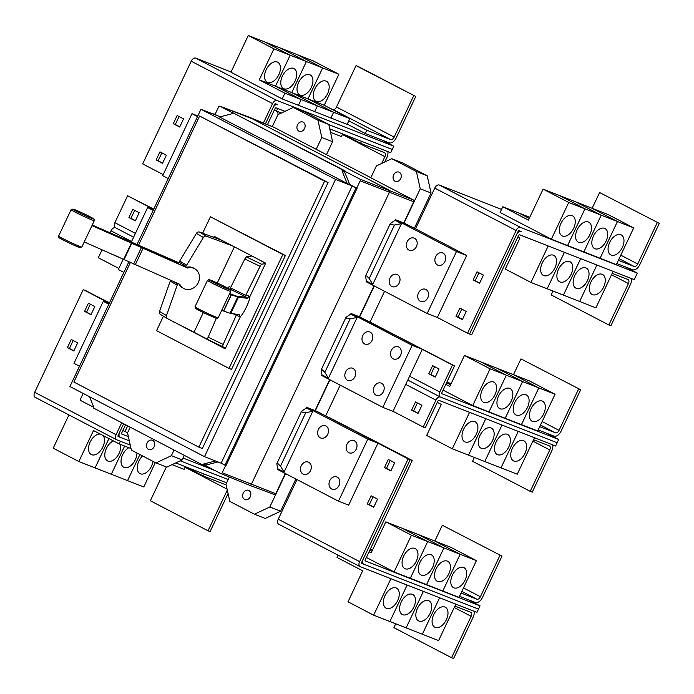 <?xml version="1.0" encoding="UTF-8"?>
<svg xmlns="http://www.w3.org/2000/svg" width="694" height="694" viewBox="0 0 694 694"><rect width="100%" height="100%" fill="white"/><g stroke="black" fill="none" stroke-linecap="round" stroke-linejoin="round"><path stroke-width="1.04" d="M222.245 310.574L230.738 313.506L239.699 314.634A11.295 1.752 -64.2 0 0 239.742 316.785A11.295 1.752 -64.2 0 0 239.829 316.811A11.295 1.752 -64.2 0 0 246.361 307.112A11.295 1.752 -64.2 0 0 249.562 296.442A11.295 1.752 -64.2 0 0 249.476 296.416A11.295 1.752 -64.2 0 0 247.411 298.316L238.45 297.188L229.636 294.213M229.87 293.588L236.038 296.026L244.999 297.153A11.295 1.752 -64.2 0 1 247.064 295.254A11.295 1.752 -64.2 0 1 247.151 295.28A11.295 1.752 -64.2 0 1 247.229 295.332M229.541 286.796A11.295 1.752 115.8 0 0 229.462 286.743A11.295 1.752 115.8 0 0 229.376 286.717A11.295 1.752 115.8 0 0 227.675 288.131M92.597 225.203L178.393 262.532A11.295 9.959 120.8 0 1 178.991 262.384M226.018 242.492L220.874 239.985L199.516 232.074A2.715 2.386 120.8 0 0 196.437 233.323L179.703 261.039A11.477 10.115 120.8 0 0 179.069 262.202L178.757 262.87L92.536 225.35M84.651 242.111L179.841 284.323A11.295 9.959 -59.2 0 0 183.381 288.27A11.295 9.959 -59.2 0 0 184.352 288.765A11.295 9.959 -59.2 0 0 198.024 283.135A11.295 9.959 -59.2 0 0 194.962 268.873A11.295 9.959 -59.2 0 0 193.99 268.37A11.295 9.959 -59.2 0 0 187.554 268.005L92.363 225.793M92.415 225.645L186.452 267.346A11.295 9.959 -59.2 0 1 192.897 267.711A11.295 9.959 -59.2 0 1 193.86 268.214L194.962 268.873M178.757 262.87L178.332 263.772M237.417 315.649A11.295 1.752 -64.2 0 1 237.331 315.623A11.295 1.752 -64.2 0 1 237.131 314.313M247.411 298.316L244.999 297.153M244.852 297.136L245.164 296.468A11.477 1.787 -64.2 0 1 245.745 295.28L260.068 266.322L261.508 264.206L265.472 263.633M251.957 256.008L246.231 256.841L244.8 258.949L230.469 287.906A11.477 1.787 115.8 0 0 229.888 289.094L229.766 289.363M211.896 341.5L225.55 348.093L222.548 346.636L223.156 344.424L236.272 315.31A11.477 1.787 -64.2 0 1 236.749 314.269M216.337 318.277L207.272 339.262L222.548 346.636M203.299 312.612L194.025 332.226L167.523 318.65A2.715 2.386 -59.2 0 1 166.482 315.588L177.187 285.225A11.477 10.115 -59.2 0 1 177.69 284.011L177.942 283.49M170.55 280.237A11.477 10.115 120.8 0 0 170.23 281.07L159.516 311.433A2.715 2.386 120.8 0 0 160.557 314.495L167.289 318.511M183.381 288.27L182.288 287.611A11.295 9.959 -59.2 0 1 178.844 283.881M187.554 268.005L186.452 267.346M185.723 267.025L186.035 266.357A11.477 10.115 -59.2 0 1 186.66 265.195L203.394 237.487A2.715 2.386 -59.2 0 1 206.482 236.229L232.542 245.884M258.654 259.495L265.585 263.382M234.381 246.847L217.283 283.013M218.332 238.484L218.107 238.962M190.078 330.214L207.211 339.14M209.762 340.468L225.316 348.57M213.743 237.348L214.22 236.342L265.689 263.165L249.788 296.815M240.462 316.533L225.194 348.839L173.786 321.869M173.717 322.016L176.397 323.196M163.411 316.204L156.575 330.674L228.994 368.41L282.84 254.507L210.421 216.771L202.639 233.227M387.773 151.587A7.226 4.338 -62.5 0 1 386.931 157.46L384.788 161.988M381.7 163.446L384.901 156.662A3.617 2.169 117.5 0 0 384.545 152.663A3.617 2.169 117.5 0 0 384.415 152.611L360.576 143.276L361.513 141.307M330.518 132.337L341.37 136.579L342.628 133.925L360.576 143.276M274.338 110.077L281.296 113.07M277.739 111.673A11.295 6.784 -62.5 0 1 277.973 114.623M272.664 125.831A11.295 6.784 -62.5 0 1 271.961 126.464M128.607 426.333L125.545 424.867M282.84 254.507L285.373 255.496L231.536 369.399L228.994 368.41M210.421 216.771L285.373 255.496M329.754 128.876L390.713 152.741L393.784 146.208L381.943 140.041L389.048 142.817A7.226 4.338 117.5 0 0 396.187 137.88L415.758 96.466L358.078 66.407L356.048 65.618L336.477 107.023A3.617 2.169 -62.5 0 1 332.903 109.496L330.57 108.576M415.758 96.466L356.048 65.618M413.728 95.677L394.157 137.082A3.617 2.169 -62.5 0 1 390.583 139.555L366.753 130.22L348.796 120.869M267.676 82.413A11.295 6.784 -62.5 0 1 267.277 82.23A11.295 6.784 -62.5 0 1 266.314 69.409A11.295 6.784 -62.5 0 1 277.314 62.018A11.295 6.784 -62.5 0 1 277.713 62.2A11.295 6.784 -62.5 0 1 278.676 75.021A11.295 6.784 -62.5 0 1 267.676 82.413M273.922 48.84L290.153 55.199L275.501 86.203L301.135 99.563L284.904 93.204L259.27 79.853L273.922 48.84L248.287 35.481L264.518 41.84L290.153 55.199M259.27 79.853L275.501 86.203L290.17 55.199L306.392 61.549L291.74 92.562L317.375 105.913L301.144 99.563L275.509 86.203L291.74 92.562L306.41 61.558L322.641 67.908L307.98 98.912L333.614 112.272L317.384 105.922L291.749 92.562L307.98 98.912M283.915 88.771A11.295 6.784 -62.5 0 1 283.516 88.589A11.295 6.784 -62.5 0 1 282.553 75.759A11.295 6.784 -62.5 0 1 293.553 68.368A11.295 6.784 -62.5 0 1 293.952 68.55A11.295 6.784 -62.5 0 1 294.915 81.38A11.295 6.784 -62.5 0 1 283.915 88.771M290.17 55.199L264.527 41.84L280.758 48.198L306.392 61.549L280.775 48.198L296.997 54.548L322.641 67.908M300.155 95.13A11.295 6.784 -62.5 0 1 299.756 94.948A11.295 6.784 -62.5 0 1 298.793 82.118A11.295 6.784 -62.5 0 1 309.802 74.726A11.295 6.784 -62.5 0 1 310.201 74.909A11.295 6.784 -62.5 0 1 311.155 87.739A11.295 6.784 -62.5 0 1 300.155 95.13M316.395 101.489A11.295 6.784 -62.5 0 1 315.996 101.307A11.295 6.784 -62.5 0 1 315.041 88.476A11.295 6.784 -62.5 0 1 326.041 81.085A11.295 6.784 -62.5 0 1 326.44 81.267A11.295 6.784 -62.5 0 1 327.394 94.098A11.295 6.784 -62.5 0 1 316.395 101.489M322.649 67.917L338.88 74.267L324.219 105.271L349.854 118.631L333.632 112.281L307.997 98.921L322.649 67.917L297.015 54.557L313.246 60.907L338.88 74.267M307.997 98.921L324.219 105.271M276.42 111.161L277.678 108.498M267.468 124.625L275.11 108.455A0.902 0.547 -62.5 0 1 275.995 107.839L284.956 111.344M127.601 432.709L122.838 430.575M124.92 431.659L127.618 425.951M228.066 493.547L210.074 531.613L208.044 530.815L227.294 490.085M166.326 466.975L150.364 500.756L208.044 530.815M226.157 484.967L203.29 476.015L204.227 474.054M172.121 464.642L184.083 469.326L185.341 466.663L203.29 476.015M102.92 435.45A11.295 6.784 -62.5 0 1 102.087 448.445A11.295 6.784 -62.5 0 1 91.677 454.726A11.295 6.784 -62.5 0 1 91.278 454.544A11.295 6.784 -62.5 0 1 89.942 442.529A11.295 6.784 -62.5 0 1 100.257 434.062M108.923 438.582L95.069 467.903L78.838 461.545L93.499 430.54L119.134 443.9L131.019 448.55M68.932 414.917L53.204 448.185L78.838 461.545M120.452 444.42A11.295 6.784 -62.5 0 1 117.147 456.574A11.295 6.784 -62.5 0 1 107.917 461.085A11.295 6.784 -62.5 0 1 107.518 460.903A11.295 6.784 -62.5 0 1 105.41 450.996A11.295 6.784 -62.5 0 1 113.443 440.933M155.326 462.586L143.797 486.971L127.566 480.621L139.893 454.544L127.549 480.612L111.326 474.262L124.651 446.06L111.309 474.254L95.078 467.903L108.941 438.591M136.952 453.009A11.295 6.784 -62.5 0 1 132.537 463.982A11.295 6.784 -62.5 0 1 124.165 467.444A11.295 6.784 -62.5 0 1 123.766 467.262A11.295 6.784 -62.5 0 1 121.502 457.901A11.295 6.784 -62.5 0 1 128.841 447.699M153.036 461.389A11.295 6.784 -62.5 0 1 140.405 473.802A11.295 6.784 -62.5 0 1 140.006 473.62A11.295 6.784 -62.5 0 1 142.565 455.932M125.588 424.763L121.676 433.039A0.902 0.547 117.5 0 0 121.797 434.054L128.373 436.63M35.307 397.384A4.52 2.715 -62.5 0 1 35.151 397.315A4.52 2.715 -62.5 0 1 34.7 392.31L83.245 289.606L109.513 302.74M130.403 262.453L73.876 382.03L198.857 447.153L324.592 181.151L199.612 116.028L138.627 245.06M366.753 130.22L365.209 133.482L347.26 124.131M381.943 140.041L365.209 133.482M248.287 35.481L230.937 72.202L282.206 98.921L284.904 93.204M333.614 112.272L330.917 117.989L314.677 111.63L317.384 105.922L314.677 111.63L298.446 105.28L301.144 99.563L298.429 105.271L282.206 98.921M349.854 118.631L347.156 124.339L330.917 117.989L333.632 112.281M392.257 149.479L328.809 124.642L392.24 149.47M273.08 107.665L274.607 104.395A0.902 0.547 -62.5 0 1 275.501 103.77L277.539 104.577A4.52 2.715 117.5 0 0 273.08 107.665L265.446 123.801M117.208 256.424L118.266 256.971M118.301 256.901L113.99 255.002M134.705 210.377L130.949 218.324L135.425 220.657M130.949 218.324L128.919 217.534L132.78 209.371L139.182 212.711L135.33 220.874L128.919 217.534M183.069 458.04L215.114 470.584M119.134 443.9L120.392 441.237M85.275 290.37L109.418 302.948M129.318 440.863L120.253 437.315A4.52 2.715 -62.5 0 1 120.097 437.246A4.52 2.715 -62.5 0 1 119.646 432.249L123.662 423.756M228.153 479.554L180.275 460.816M91.07 314.495L86.594 312.161L90.35 304.215M73.911 350.8L69.426 348.466L73.191 340.52M162.622 163.133L158.137 160.8L161.893 152.853M179.781 126.828L175.304 124.495L179.061 116.54M324.592 181.151L328.089 182.522L202.353 448.524L198.857 447.153M199.612 116.028L328.089 182.522M231.05 71.959L195.682 58.114A4.52 2.715 117.5 0 0 191.214 61.202L142.669 163.905L163.194 174.602M393.784 146.208L277.036 100.509A4.52 2.715 117.5 0 0 272.577 103.597L263.416 122.977M273.063 107.657L265.429 123.801M115.412 227.719A4.52 2.715 117.5 0 0 111.014 230.824L110.051 232.872M102.061 249.762L98.296 257.734L118.839 268.439M115.49 227.745A4.52 2.715 -62.5 0 1 115.334 227.675A4.52 2.715 -62.5 0 1 114.883 222.679L127.601 195.769L153.764 209.137M127.601 195.769L153.66 209.345M123.645 423.748L118.093 435.502A0.902 0.547 117.5 0 0 118.214 436.517L120.183 437.289M226.608 482.816L175.79 462.924M130.255 445.097L116.67 439.779A4.52 2.715 -62.5 0 1 116.505 439.71A4.52 2.715 -62.5 0 1 116.063 434.704L121.719 422.741M85.275 290.396L109.409 302.974M86.594 312.161L84.564 311.363L88.424 303.209L94.826 306.548L90.975 314.703L84.564 311.363M69.426 348.466L67.405 347.677L71.256 339.513L77.667 342.853L73.807 351.017L67.405 347.677M158.137 160.8L156.107 160.01L159.967 151.847L166.378 155.187L162.517 163.35L156.107 160.01M175.304 124.495L173.274 123.697L177.135 115.542L183.537 118.882L179.685 127.037L173.274 123.697M631.314 278.494A7.226 4.338 -62.5 0 1 630.473 284.367L610.894 325.772L608.864 324.983L628.443 283.568A3.617 2.169 117.5 0 0 628.079 279.569A3.617 2.169 117.5 0 0 627.957 279.509L612.203 273.349M553.005 291.064L551.183 294.924L608.864 324.983M543.775 275.613A11.295 6.784 -62.5 0 1 543.376 275.431A11.295 6.784 -62.5 0 1 542.422 262.601A11.295 6.784 -62.5 0 1 553.422 255.21A11.295 6.784 -62.5 0 1 553.821 255.392A11.295 6.784 -62.5 0 1 554.775 268.222A11.295 6.784 -62.5 0 1 543.775 275.613M517.88 236.984L519.962 238.068L505.301 269.072L530.936 282.432L595.894 307.85L613.132 271.38M560.015 281.964A11.295 6.784 -62.5 0 1 559.616 281.781A11.295 6.784 -62.5 0 1 558.661 268.96A11.295 6.784 -62.5 0 1 569.661 261.569A11.295 6.784 -62.5 0 1 570.06 261.751A11.295 6.784 -62.5 0 1 571.023 274.572A11.295 6.784 -62.5 0 1 560.015 281.964M564.404 252.312L547.167 288.782L564.422 252.312M576.263 288.322A11.295 6.784 -62.5 0 1 575.864 288.14A11.295 6.784 -62.5 0 1 574.901 275.318A11.295 6.784 -62.5 0 1 585.901 267.927A11.295 6.784 -62.5 0 1 586.3 268.11A11.295 6.784 -62.5 0 1 587.263 280.931A11.295 6.784 -62.5 0 1 576.263 288.322M592.503 294.681A11.295 6.784 -62.5 0 1 592.103 294.499A11.295 6.784 -62.5 0 1 591.141 281.669A11.295 6.784 -62.5 0 1 602.14 274.286A11.295 6.784 -62.5 0 1 602.539 274.46A11.295 6.784 -62.5 0 1 603.502 287.29A11.295 6.784 -62.5 0 1 592.503 294.681M579.646 301.491L596.901 265.03L579.646 301.491M459.541 596.293L475.295 602.461A7.226 4.338 117.5 0 0 482.443 597.525L502.014 556.111L442.304 525.263L434.843 541.042M502.014 556.111L442.304 525.263M499.984 555.321L480.413 596.727A3.617 2.169 -62.5 0 1 476.839 599.2L461.085 593.032M414.839 548.381A11.295 6.784 -62.5 0 1 415.238 548.564A11.295 6.784 -62.5 0 1 416.2 561.385A11.295 6.784 -62.5 0 1 405.201 568.776A11.295 6.784 -62.5 0 1 404.802 568.594A11.295 6.784 -62.5 0 1 403.839 555.773A11.295 6.784 -62.5 0 1 414.839 548.381M443.917 547.913L426.567 584.634L394.097 571.925L411.447 535.204L427.678 541.563L410.319 578.276L427.695 541.563L402.052 528.203L427.678 541.563L443.917 547.913L418.282 534.562L385.812 521.853L371.16 552.858L369.078 551.773M411.447 535.204L385.812 521.853M369.876 550.082L371.958 551.166L369.876 550.082M431.078 554.74A11.295 6.784 -62.5 0 1 431.477 554.914A11.295 6.784 -62.5 0 1 432.44 567.744A11.295 6.784 -62.5 0 1 421.44 575.135A11.295 6.784 -62.5 0 1 421.041 574.953A11.295 6.784 -62.5 0 1 420.078 562.123A11.295 6.784 -62.5 0 1 431.078 554.74M370.301 549.197L372.487 550.047M447.318 561.09A11.295 6.784 -62.5 0 1 447.717 561.273A11.295 6.784 -62.5 0 1 448.68 574.103A11.295 6.784 -62.5 0 1 437.68 581.494A11.295 6.784 -62.5 0 1 437.281 581.312A11.295 6.784 -62.5 0 1 436.318 568.481A11.295 6.784 -62.5 0 1 447.318 561.09M476.405 560.631L459.046 597.352L442.815 590.993L460.174 554.28L476.405 560.631L450.77 547.271L418.3 534.562L443.934 547.922L460.157 554.272L434.539 540.921L460.157 554.272L442.807 590.993L426.576 584.643L443.934 547.922M463.566 567.449A11.295 6.784 -62.5 0 1 463.965 567.631A11.295 6.784 -62.5 0 1 464.919 580.462A11.295 6.784 -62.5 0 1 453.919 587.853A11.295 6.784 -62.5 0 1 453.52 587.671A11.295 6.784 -62.5 0 1 452.566 574.84A11.295 6.784 -62.5 0 1 463.566 567.449M89.526 396.742L93.681 406.901L93.213 407.89L202.934 465.067L203.403 464.078L215.435 460.937M128.902 261.733L69.912 386.523L204.496 456.661L221.134 463.167L352.188 185.914L356.039 187.918L224.977 465.171L225.992 465.57L357.054 188.308L356.039 187.918M221.134 463.167L224.977 465.171M204.496 456.661L335.558 179.399L352.188 185.914M335.558 179.399L200.974 109.27L137.1 244.383M200.974 109.27L217.604 115.777L213.761 113.773L213.561 114.198M213.761 113.773L219.981 116.887M342.012 170.854L342.48 169.857L232.759 112.688L232.29 113.677L219.564 117L347.191 183.502L342.012 170.854L344.545 171.843L349.724 184.491L347.191 183.502M102.33 317.947A6.55 5.231 111.4 0 1 103.154 316.195M85.162 354.261A6.55 5.231 111.4 0 1 85.995 352.509M146.677 224.119A6.55 5.231 111.4 0 1 147.51 222.358M191.032 130.281A6.55 5.231 111.4 0 1 191.865 128.529M173.873 166.595A6.55 5.231 111.4 0 1 174.697 164.834M153.174 210.386L147.64 207.506L153.452 209.779M147.64 207.506L131.348 241.972M123.263 259.079L118.327 269.515L123.862 272.395M83.245 289.606L109.305 303.183M108.819 304.224L103.285 301.335L109.105 303.616M103.285 301.335L73.972 363.352L79.506 366.232M197.521 116.557L191.995 113.669L197.807 115.95M191.995 113.669L162.682 175.686L168.208 178.566M530.936 282.432L548.182 245.954M580.644 258.662L563.407 295.141M563.424 295.141L580.661 258.671M637.326 273.115L520.578 227.415A4.52 2.715 117.5 0 0 516.119 230.503L467.565 333.207L469.595 334.005L518.14 231.302A0.902 0.547 -62.5 0 1 519.034 230.677L521.081 231.484A4.52 2.715 117.5 0 0 516.614 234.572L469.604 334.031L471.634 334.829L518.644 235.361A0.902 0.547 -62.5 0 1 519.537 234.746L634.255 279.647L637.326 273.115L625.485 266.938L632.581 269.723A7.226 4.338 117.5 0 0 639.729 264.778L659.3 223.373L599.59 192.524L592.129 208.304M659.3 223.373L599.59 192.524M657.27 222.583L637.699 263.989A3.617 2.169 -62.5 0 1 634.125 266.461L618.371 260.293M572.125 215.634A11.295 6.784 -62.5 0 1 572.524 215.817A11.295 6.784 -62.5 0 1 573.487 228.647A11.295 6.784 -62.5 0 1 562.487 236.038A11.295 6.784 -62.5 0 1 562.088 235.856A11.295 6.784 -62.5 0 1 561.125 223.026A11.295 6.784 -62.5 0 1 572.125 215.634M584.981 208.825L559.338 195.465L584.964 208.816L567.605 245.537L584.981 208.825L601.204 215.175L583.854 251.896L601.221 215.183L575.586 201.824L601.204 215.175L617.443 221.533L600.093 258.246L617.46 221.533L591.826 208.183L608.057 214.533L633.691 227.892L617.46 221.533L591.809 208.174L543.098 189.106L528.446 220.111L502.812 206.751L519.034 213.11L529.244 218.428L519.051 213.11L529.774 217.309M584.964 208.816L568.733 202.466L543.098 189.106M588.365 221.993A11.295 6.784 -62.5 0 1 588.764 222.175A11.295 6.784 -62.5 0 1 589.726 235.006A11.295 6.784 -62.5 0 1 578.727 242.397A11.295 6.784 -62.5 0 1 578.328 242.215A11.295 6.784 -62.5 0 1 577.365 229.384A11.295 6.784 -62.5 0 1 588.365 221.993M604.604 228.352A11.295 6.784 -62.5 0 1 605.003 228.534A11.295 6.784 -62.5 0 1 605.966 241.365A11.295 6.784 -62.5 0 1 594.966 248.747A11.295 6.784 -62.5 0 1 594.567 248.565A11.295 6.784 -62.5 0 1 593.604 235.743A11.295 6.784 -62.5 0 1 604.604 228.352M620.852 234.711A11.295 6.784 -62.5 0 1 621.251 234.893A11.295 6.784 -62.5 0 1 622.206 247.715A11.295 6.784 -62.5 0 1 611.206 255.106A11.295 6.784 -62.5 0 1 610.807 254.924A11.295 6.784 -62.5 0 1 609.844 242.102A11.295 6.784 -62.5 0 1 620.852 234.711M474.028 611.232A7.226 4.338 -62.5 0 1 473.187 617.105L453.607 658.519L451.577 657.721L471.157 616.315A3.617 2.169 117.5 0 0 470.792 612.316A3.617 2.169 117.5 0 0 470.671 612.255L454.917 606.088M395.719 623.811L393.897 627.662L451.577 657.721M386.489 608.352A11.295 6.784 -62.5 0 1 386.09 608.17A11.295 6.784 -62.5 0 1 385.135 595.339A11.295 6.784 -62.5 0 1 396.135 587.948A11.295 6.784 -62.5 0 1 396.534 588.13A11.295 6.784 -62.5 0 1 397.488 600.961A11.295 6.784 -62.5 0 1 386.489 608.352M338.108 555.183L337.032 557.447L362.676 570.806L348.015 601.811L373.65 615.17L438.608 640.597L455.845 604.118M402.728 614.711A11.295 6.784 -62.5 0 1 402.329 614.528A11.295 6.784 -62.5 0 1 401.375 601.698A11.295 6.784 -62.5 0 1 412.375 594.307A11.295 6.784 -62.5 0 1 412.774 594.489A11.295 6.784 -62.5 0 1 413.737 607.319A11.295 6.784 -62.5 0 1 402.728 614.711M389.881 621.52L407.135 585.051L389.881 621.52M418.976 621.069A11.295 6.784 -62.5 0 1 418.577 620.887A11.295 6.784 -62.5 0 1 417.615 608.057A11.295 6.784 -62.5 0 1 428.614 600.666A11.295 6.784 -62.5 0 1 429.013 600.848A11.295 6.784 -62.5 0 1 429.976 613.678A11.295 6.784 -62.5 0 1 418.976 621.069M406.12 627.879L423.375 591.409L406.12 627.879M435.216 627.419A11.295 6.784 -62.5 0 1 434.817 627.237A11.295 6.784 -62.5 0 1 433.854 614.416A11.295 6.784 -62.5 0 1 444.854 607.024A11.295 6.784 -62.5 0 1 445.253 607.207A11.295 6.784 -62.5 0 1 446.216 620.028A11.295 6.784 -62.5 0 1 435.216 627.419M394.097 571.925L366.38 557.482M412.236 460.486L365.218 559.945A0.902 0.547 117.5 0 0 365.339 560.96L480.057 605.862L478.513 609.124L363.795 564.222A4.52 2.715 -62.5 0 1 363.639 564.153A4.52 2.715 -62.5 0 1 363.188 559.156L410.206 459.688L412.236 460.486L328.809 417.276L410.206 459.688L361.626 562.409A0.902 0.547 117.5 0 0 361.748 563.424L363.717 564.196M217.977 461.935L205.945 465.067L205.467 466.064L202.934 465.067M205.945 465.067L203.403 464.078M342.48 169.857L345.013 170.854L344.545 171.843M232.759 112.688L345.013 170.854M349.724 184.491L357.054 188.308M93.534 407.222L80.946 400.664A1.362 1.084 111.4 0 1 80.565 398.937L83.167 393.429M215.088 114.337L218.567 106.997A1.362 1.084 111.4 0 1 220.102 106.269L232.69 112.827M625.485 266.938L616.827 263.555M633.691 227.892L616.333 264.605L551.383 239.187L568.733 202.466M502.812 206.751L500.105 212.468L551.383 239.187M366.718 276.021L369.208 278.476L372.773 284.384L366.363 281.044L365.53 276.021L366.718 276.021M401.496 223.615L394.47 225.029L390.991 224.674L390.332 223.546L395.086 220.276L401.496 223.615L372.773 284.384M479.658 283.091L475.173 280.758L478.938 272.803M462.49 319.396L458.014 317.063L461.77 309.116M373.78 507.062L369.303 504.729L373.06 496.783M390.948 470.758L386.471 468.424L390.228 460.469M373.65 615.17L390.896 578.692M422.377 634.238L439.614 597.768L422.36 634.238M468.198 599.685L480.057 605.862M278.008 463.687L280.497 466.142L284.063 472.05L277.652 468.71L276.819 463.687L278.008 463.687M312.786 411.282L305.759 412.704L302.289 412.34L301.621 411.212L306.375 407.942L312.786 411.282L284.063 472.05M225.654 465.44L222.201 472.744A1.362 1.084 111.4 0 1 220.657 473.473L205.667 465.657M344.823 171.262L359.822 179.069A1.362 1.084 111.4 0 1 360.203 180.804L356.733 188.143M220.805 473.534L249.363 485.184A1.804 1.44 -68.6 0 0 251.419 484.221L389.421 192.273A1.804 1.44 -68.6 0 0 388.909 189.974L249.189 117.173A1.804 1.44 -68.6 0 0 248.929 117.078M303.148 122.17A4.971 3.964 111.4 0 1 304.64 128.295A4.971 3.964 111.4 0 1 299.218 131.287A4.971 3.964 111.4 0 1 298.906 131.14A4.971 3.964 111.4 0 1 297.414 125.015A4.971 3.964 111.4 0 1 302.844 122.031A4.971 3.964 111.4 0 1 303.148 122.17M152.732 440.386A4.971 3.964 111.4 0 1 154.224 446.52A4.971 3.964 111.4 0 1 148.794 449.504A4.971 3.964 111.4 0 1 148.49 449.365A4.971 3.964 111.4 0 1 146.998 443.232A4.971 3.964 111.4 0 1 152.42 440.248A4.971 3.964 111.4 0 1 152.732 440.386M184.326 455.368L182.175 459.922L166.777 467.149L155.977 462.924L131.366 450.102L127.54 432.848L130.22 427.174M272.3 126.603L277.956 114.631L293.354 107.405L317.965 120.227L321.79 137.473L316.195 149.323L273.636 127.149A1.423 1.136 -68.6 0 0 273.479 127.089M326.51 154.589L332.599 141.706L328.765 124.452L304.154 111.63L293.354 107.405M328.765 124.452L317.965 120.227M332.599 141.706L321.79 137.473M182.175 459.922L171.375 455.698L155.977 462.924M501.545 209.415L439.215 185.02A4.52 2.715 117.5 0 0 434.756 188.109L415.506 228.82L466.663 255.479L437.35 317.496L427.174 313.506L456.487 251.497L395.38 219.651L395.086 220.276M420.33 301.3A6.55 5.231 111.4 0 1 418.361 293.215A6.55 5.231 111.4 0 1 425.517 289.277A6.55 5.231 111.4 0 1 425.925 289.467A6.55 5.231 111.4 0 1 427.886 297.544A6.55 5.231 111.4 0 1 420.738 301.482A6.55 5.231 111.4 0 1 420.33 301.3M437.498 264.987A6.55 5.231 111.4 0 1 435.528 256.91A6.55 5.231 111.4 0 1 442.677 252.972A6.55 5.231 111.4 0 1 443.084 253.154A6.55 5.231 111.4 0 1 445.054 261.239A6.55 5.231 111.4 0 1 437.905 265.177A6.55 5.231 111.4 0 1 437.498 264.987M391.806 286.44A6.55 5.231 111.4 0 1 389.846 278.355A6.55 5.231 111.4 0 1 396.994 274.416A6.55 5.231 111.4 0 1 397.402 274.607A6.55 5.231 111.4 0 1 399.371 282.684A6.55 5.231 111.4 0 1 392.223 286.622A6.55 5.231 111.4 0 1 391.806 286.44M408.974 250.126A6.55 5.231 111.4 0 1 407.005 242.05A6.55 5.231 111.4 0 1 414.162 238.111A6.55 5.231 111.4 0 1 414.57 238.294A6.55 5.231 111.4 0 1 416.53 246.379A6.55 5.231 111.4 0 1 409.382 250.308A6.55 5.231 111.4 0 1 408.974 250.126M475.173 280.758L473.152 279.96L477.004 271.796L483.414 275.136L479.554 283.299L473.152 279.96M458.014 317.063L455.984 316.273L459.844 308.11L466.247 311.45L462.395 319.613L455.984 316.273M369.303 504.729L367.273 503.939L371.134 495.776L377.545 499.116L373.684 507.279L367.273 503.939M386.471 468.424L384.441 467.626L388.293 459.471L394.704 462.803L390.843 470.966L384.441 467.626M478.496 609.115L476.952 612.386L360.203 566.686A4.52 2.715 -62.5 0 1 360.047 566.616A4.52 2.715 -62.5 0 1 359.596 561.611L408.15 458.908L410.18 459.697L326.987 416.591M278.849 524.291A4.52 2.715 -62.5 0 1 278.684 524.213A4.52 2.715 -62.5 0 1 278.242 519.216L296.989 479.563M331.619 488.966A6.55 5.231 111.4 0 1 329.659 480.881A6.55 5.231 111.4 0 1 336.807 476.952A6.55 5.231 111.4 0 1 337.215 477.134A6.55 5.231 111.4 0 1 339.175 485.21A6.55 5.231 111.4 0 1 332.027 489.149A6.55 5.231 111.4 0 1 331.619 488.966M348.787 452.653A6.55 5.231 111.4 0 1 346.818 444.576A6.55 5.231 111.4 0 1 353.966 440.638A6.55 5.231 111.4 0 1 354.374 440.82A6.55 5.231 111.4 0 1 356.343 448.905A6.55 5.231 111.4 0 1 349.195 452.844A6.55 5.231 111.4 0 1 348.787 452.653M303.104 474.106A6.55 5.231 111.4 0 1 301.135 466.021A6.55 5.231 111.4 0 1 308.283 462.083A6.55 5.231 111.4 0 1 308.691 462.273A6.55 5.231 111.4 0 1 310.66 470.35A6.55 5.231 111.4 0 1 303.512 474.288A6.55 5.231 111.4 0 1 303.104 474.106M320.264 437.793A6.55 5.231 111.4 0 1 318.294 429.716A6.55 5.231 111.4 0 1 325.451 425.778A6.55 5.231 111.4 0 1 325.859 425.96A6.55 5.231 111.4 0 1 327.82 434.045A6.55 5.231 111.4 0 1 320.671 437.983A6.55 5.231 111.4 0 1 320.264 437.793M174.055 450.016L171.375 455.698M370.839 177.69L316.195 149.323M321.14 370.37L321.175 369.85L322.363 369.85L324.853 372.305L328.418 378.221L322.007 374.881L321.14 370.37M357.141 317.444L350.114 318.867L346.636 318.503L345.976 317.375L350.73 314.104L357.141 317.444L328.418 378.221M538.188 429.924L553.942 436.092A7.226 4.338 117.5 0 0 561.082 431.156L580.661 389.742L520.951 358.893L513.491 374.673M580.661 389.742L520.951 358.893M578.631 388.952L559.052 430.358A3.617 2.169 -62.5 0 1 555.486 432.83L539.732 426.663M493.486 382.012A11.295 6.784 -62.5 0 1 493.885 382.186A11.295 6.784 -62.5 0 1 494.839 395.016A11.295 6.784 -62.5 0 1 483.839 402.407A11.295 6.784 -62.5 0 1 483.44 402.225A11.295 6.784 -62.5 0 1 482.477 389.395A11.295 6.784 -62.5 0 1 493.486 382.012M522.565 381.544L505.206 418.265L488.975 411.915L506.334 375.194L480.699 361.834L506.325 375.185L522.565 381.544L496.93 368.184L464.459 355.475L449.799 386.48L445.782 384.389M488.975 411.915L506.325 375.185L490.094 368.835L464.459 355.475M446.58 382.698L450.597 384.797L446.58 382.698M509.726 388.362A11.295 6.784 -62.5 0 1 510.125 388.545A11.295 6.784 -62.5 0 1 511.079 401.375A11.295 6.784 -62.5 0 1 500.079 408.766A11.295 6.784 -62.5 0 1 499.68 408.584A11.295 6.784 -62.5 0 1 498.726 395.754A11.295 6.784 -62.5 0 1 509.726 388.362M446.893 382.021L451.126 383.678M525.965 394.721A11.295 6.784 -62.5 0 1 526.364 394.903A11.295 6.784 -62.5 0 1 527.327 407.734A11.295 6.784 -62.5 0 1 516.319 415.125A11.295 6.784 -62.5 0 1 515.92 414.943A11.295 6.784 -62.5 0 1 514.965 402.112A11.295 6.784 -62.5 0 1 525.965 394.721M555.044 394.261L537.685 430.974L521.463 424.624L538.813 387.911L555.044 394.261L529.409 380.902L496.939 368.193L522.573 381.553L538.804 387.903L513.178 374.552L538.804 387.903L521.446 424.624L505.223 418.265L522.573 381.553M542.205 401.08A11.295 6.784 -62.5 0 1 542.604 401.262A11.295 6.784 -62.5 0 1 543.567 414.092A11.295 6.784 -62.5 0 1 532.567 421.475A11.295 6.784 -62.5 0 1 532.168 421.293A11.295 6.784 -62.5 0 1 531.205 408.471A11.295 6.784 -62.5 0 1 542.205 401.08M467.565 333.207L437.367 317.47M366.363 281.044L366.068 281.669L427.174 313.506M456.487 251.497L466.663 255.479M277.652 468.71L277.357 469.335L338.472 501.181L367.785 439.163L377.961 443.145L408.15 458.908M377.944 443.171L348.648 505.163L338.472 501.181M367.785 439.163L306.67 407.326L306.375 407.942M395.042 181.238A4.971 3.964 111.4 0 1 393.55 175.105A4.971 3.964 111.4 0 1 398.972 172.121A4.971 3.964 111.4 0 1 399.284 172.259A4.971 3.964 111.4 0 1 400.776 178.393A4.971 3.964 111.4 0 1 395.354 181.377A4.971 3.964 111.4 0 1 395.042 181.238M244.618 499.454A4.971 3.964 111.4 0 1 243.134 493.321A4.971 3.964 111.4 0 1 248.556 490.337A4.971 3.964 111.4 0 1 248.86 490.485A4.971 3.964 111.4 0 1 250.352 496.609A4.971 3.964 111.4 0 1 244.93 499.593A4.971 3.964 111.4 0 1 244.618 499.454M403.752 222.93L413.754 201.772A1.423 1.136 -68.6 0 0 413.355 199.959L370.796 177.777L376.4 165.927L391.798 158.7L416.409 171.522L420.234 188.777L404.038 223.043L415.506 228.82M414.379 228.239L431.035 193.001L427.209 175.756L402.598 162.925L391.798 158.7M427.209 175.756L416.409 171.522M395.38 219.651L404.038 223.043M306.67 407.326L316.846 411.308L377.961 443.145M295.861 478.973L280.619 511.218L265.221 518.453L254.412 514.219L229.809 501.398L225.975 484.152L229.35 477.021M249.623 485.279L274.139 494.475A1.423 1.136 -68.6 0 0 275.752 493.712L285.321 473.481M315.041 410.596L329.676 379.644M359.397 316.768L374.023 285.815M375.974 395.129A6.55 5.231 111.4 0 1 374.014 387.052A6.55 5.231 111.4 0 1 381.162 383.114A6.55 5.231 111.4 0 1 381.57 383.296A6.55 5.231 111.4 0 1 383.53 391.381A6.55 5.231 111.4 0 1 376.382 395.32A6.55 5.231 111.4 0 1 375.974 395.129M393.142 358.824A6.55 5.231 111.4 0 1 391.173 350.739A6.55 5.231 111.4 0 1 398.321 346.8A6.55 5.231 111.4 0 1 398.729 346.991A6.55 5.231 111.4 0 1 400.698 355.068A6.55 5.231 111.4 0 1 393.55 359.006A6.55 5.231 111.4 0 1 393.142 358.824M347.46 380.269A6.55 5.231 111.4 0 1 345.491 372.192A6.55 5.231 111.4 0 1 352.639 368.254A6.55 5.231 111.4 0 1 353.046 368.436A6.55 5.231 111.4 0 1 355.016 376.521A6.55 5.231 111.4 0 1 347.868 380.459A6.55 5.231 111.4 0 1 347.46 380.269M364.619 343.964A6.55 5.231 111.4 0 1 362.65 335.879A6.55 5.231 111.4 0 1 369.807 331.94A6.55 5.231 111.4 0 1 370.214 332.131A6.55 5.231 111.4 0 1 372.175 340.207A6.55 5.231 111.4 0 1 365.027 344.146A6.55 5.231 111.4 0 1 364.619 343.964M434.583 366.64L430.818 374.587L435.303 376.92M430.818 374.587L428.797 373.797L432.648 365.634L439.059 368.974L435.199 377.137L428.797 373.797M552.667 444.871A7.226 4.338 -62.5 0 1 551.825 450.736L532.255 492.141L530.225 491.352L549.795 449.938A3.617 2.169 117.5 0 0 549.44 445.938A3.617 2.169 117.5 0 0 549.31 445.886L533.556 439.718M474.366 457.441L472.545 461.293L530.225 491.352M465.136 441.983A11.295 6.784 -62.5 0 1 464.737 441.8A11.295 6.784 -62.5 0 1 463.774 428.97A11.295 6.784 -62.5 0 1 474.774 421.579A11.295 6.784 -62.5 0 1 475.173 421.761A11.295 6.784 -62.5 0 1 476.136 434.591A11.295 6.784 -62.5 0 1 465.136 441.983M437.307 402.347L441.315 404.437L426.663 435.442L452.297 448.801L517.247 474.219L534.484 437.749M481.376 448.341A11.295 6.784 -62.5 0 1 480.977 448.159A11.295 6.784 -62.5 0 1 480.014 435.329A11.295 6.784 -62.5 0 1 491.014 427.938A11.295 6.784 -62.5 0 1 491.413 428.12A11.295 6.784 -62.5 0 1 492.376 440.95A11.295 6.784 -62.5 0 1 481.376 448.341M497.615 454.691A11.295 6.784 -62.5 0 1 497.216 454.509A11.295 6.784 -62.5 0 1 496.253 441.688A11.295 6.784 -62.5 0 1 507.262 434.297A11.295 6.784 -62.5 0 1 507.661 434.479A11.295 6.784 -62.5 0 1 508.615 447.3A11.295 6.784 -62.5 0 1 497.615 454.691M484.768 461.51L502.014 425.04L484.768 461.51M513.855 461.05A11.295 6.784 -62.5 0 1 513.456 460.868A11.295 6.784 -62.5 0 1 512.502 448.046A11.295 6.784 -62.5 0 1 523.502 440.655A11.295 6.784 -62.5 0 1 523.901 440.837A11.295 6.784 -62.5 0 1 524.864 453.659A11.295 6.784 -62.5 0 1 513.855 461.05M501.007 467.86L518.262 431.399L501.007 467.869M488.966 411.906L472.735 405.556L490.094 368.835M472.735 405.556L443.076 390.097M441.818 392.769A0.902 0.547 117.5 0 0 441.939 393.784L558.679 439.484L557.135 442.746L440.395 397.055A4.52 2.715 -62.5 0 1 440.23 396.977A4.52 2.715 -62.5 0 1 439.788 391.98L452.505 365.07L454.535 365.868L441.818 392.769M371.342 322.753L454.535 365.868M431.035 193.001L420.234 188.777M325.668 415.906L340.216 385.144M370.023 322.068L384.571 291.307M280.619 511.218L269.819 506.993L254.412 514.219M285.59 473.62L269.819 506.993M329.945 379.792L315.328 410.709M374.3 285.954L359.683 316.872L422.316 349.316L393.004 411.325L382.819 407.343L412.132 345.334L351.025 313.488L350.73 314.104M322.007 374.881L321.712 375.497L382.819 407.343M351.025 313.488L359.683 316.872M422.299 349.334L452.505 365.07M468.537 455.16L485.774 418.682L468.519 455.151M452.297 448.801L469.534 412.331M546.837 433.316L558.679 439.484M412.132 345.334L422.316 349.316M423.227 427.053L425.257 427.842L437.975 400.941A0.902 0.547 -62.5 0 1 438.868 400.325L555.608 446.016L557.152 442.755L440.412 397.063A4.52 2.715 117.5 0 0 435.945 400.143L423.227 427.053L393.012 411.308M411.629 410.102L415.489 401.939L421.9 405.279L418.04 413.442L411.629 410.102L418.135 413.234M417.415 402.945L413.659 410.9M217.751 284.514A11.486 0.59 -154.7 0 1 209.397 279.821A11.486 0.59 -154.7 0 1 221.481 284.982A11.486 0.59 -154.7 0 1 229.827 289.676A11.486 0.59 -154.7 0 1 217.751 284.514M73.946 209.961A11.486 0.59 -154.7 0 1 78.569 211.262A11.486 0.59 -154.7 0 1 92.51 218.116A11.486 0.59 -154.7 0 1 87.886 216.823A11.486 0.59 -154.7 0 1 73.946 209.961M60.447 238.519A11.486 0.59 25.3 0 0 74.388 245.381A11.486 0.59 25.3 0 0 79.012 246.674M230.694 291.333A12.83 0.659 -154.7 0 1 217.005 285.59A12.83 0.659 -154.7 0 1 207.497 280.367L195.031 306.722A12.83 0.659 25.3 0 0 204.548 311.944A12.83 0.659 25.3 0 0 218.237 317.687L230.694 291.333C231.414 289.806 230.399 289.58 221.49 284.991C203.273 276.932 210.568 279.986 207.497 280.367M58.652 236.012A12.83 0.659 25.3 0 0 59.884 236.94A12.83 0.659 25.3 0 0 72.757 243.394A12.83 0.659 25.3 0 0 81.849 246.986L94.315 220.623A12.83 0.659 -154.7 0 1 85.275 217.066A12.83 0.659 -154.7 0 1 72.341 210.586A12.83 0.659 -154.7 0 1 71.109 209.657L58.652 236.012C58.296 237.001 58.851 237.816 60.335 238.458C63.935 240.697 77.208 246.847 79.454 247.428L81.849 246.986M238.45 297.188L230.738 313.506M237.73 296.945L230.009 313.263M231.553 294.499L223.841 310.817M231.371 294.43L223.659 310.756M134.298 244.158L134.619 243.481M134.61 244.305L134.94 243.611M142.999 248.417L135.287 264.744M141.342 247.663L133.63 263.98M131.834 243.143L124.113 259.461M131.418 242.952L123.706 259.27M246.231 256.841L261.508 264.206M244.8 258.949L260.068 266.322M230.469 287.906L245.745 295.28M229.888 289.094L245.164 296.468M233.167 313.809L236.272 315.31M207.879 337.05L223.156 344.424M159.516 311.433L166.482 315.588M170.23 281.07L177.187 285.225M173.682 281.617L177.69 284.011M179.069 262.202L186.035 266.357M179.703 261.039L186.66 265.195M196.437 233.323L203.394 237.487M199.516 232.074L206.482 236.229M342.359 134.497L384.901 156.662M390.583 139.555L332.903 109.496M394.157 137.082L336.477 107.023M185.072 467.236L227.085 489.131M277.036 100.509L195.682 58.114M131.556 241.529L111.014 230.824M114.883 222.679L135.408 233.375M34.7 392.31L116.063 434.704M272.577 103.597L191.214 61.202M611.535 274.763L628.443 283.568M476.839 599.2L461.857 591.392M480.413 596.727L463.505 587.922M634.125 266.461L619.143 258.654M637.699 263.989L620.792 255.175M454.249 607.502L471.157 616.315M369.208 278.476L394.47 225.029M280.497 466.142L305.759 412.704M273.636 127.149L220.102 106.269M520.578 227.415L439.215 185.02M516.119 230.503L434.756 188.109M278.242 519.216L359.596 561.611M275.752 493.712L222.201 472.744M413.754 201.772L360.203 180.804M413.355 199.959L359.822 179.069M324.853 372.305L350.114 318.867M555.486 432.83L540.505 425.023M559.052 430.358L542.144 421.544M532.888 441.132L549.795 449.938M409.581 376.243L439.788 391.98M435.945 400.143L405.73 384.398M195.031 306.722C196.428 309.168 190.928 306.123 204.236 313.072C222.453 321.131 215.166 318.069 218.237 317.687M94.315 220.623C94.722 219.729 94.158 218.914 92.632 218.176C89.023 215.947 75.75 209.796 73.512 209.215L71.109 209.657M239.742 316.785L237.331 315.623M249.562 296.442L247.151 295.28M229.462 286.743L230.738 287.351M160.435 314.434L167.401 318.589M117.963 436.136L120.097 437.246M35.151 397.315L116.505 439.71M115.334 227.675L133.604 237.201M361.505 563.042L363.639 564.153M365.53 276.021L390.332 223.546M276.819 463.687L301.621 411.212M220.007 106.225L249.068 117.113M278.684 524.213L360.047 566.616M220.735 473.508L249.458 485.227M273.557 127.115L249.094 117.13M321.175 369.85L345.976 317.375M274.234 494.518L249.493 485.245M407.777 380.069L440.23 396.977"/></g></svg>
